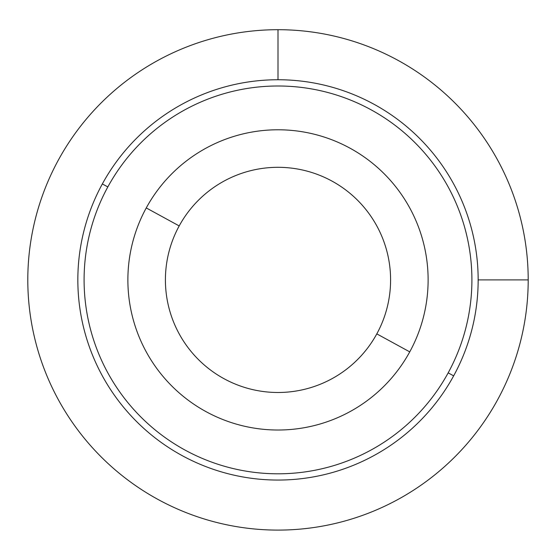 <?xml version="1.0" encoding="UTF-8"?>
<svg xmlns="http://www.w3.org/2000/svg" width="556" height="556" viewBox="0 0 556 556"><rect width="100%" height="100%" fill="white"/><g stroke="black" fill="none" stroke-linecap="round" stroke-linejoin="round"><path stroke-width="0.83" d="M146.256 207.93A150.12 150.12 0 0 0 206.026 411.642A150.12 150.12 0 0 0 409.744 351.872A150.12 150.12 0 0 0 349.974 148.16A150.12 150.12 0 0 0 146.256 207.93L179.192 225.924A112.59 112.59 0 0 0 224.019 378.705A112.59 112.59 0 0 0 376.808 333.878L409.744 351.872A150.12 150.12 0 0 1 206.026 411.642A150.12 150.12 0 0 1 146.256 207.93A150.12 150.12 0 0 1 349.974 148.16A150.12 150.12 0 0 1 409.744 351.872L376.808 333.878A112.59 112.59 0 0 0 331.981 181.096A112.59 112.59 0 0 0 179.192 225.924L146.256 207.93M376.808 333.878A112.59 112.59 0 0 1 224.019 378.705A112.59 112.59 0 0 1 179.192 225.924A112.59 112.59 0 0 1 331.981 181.096A112.59 112.59 0 0 1 376.808 333.878M107.829 186.934A193.905 193.905 0 0 1 370.963 109.734A193.905 193.905 0 0 1 448.171 372.861A193.905 193.905 0 0 1 185.037 450.068A193.905 193.905 0 0 1 107.829 186.934L102.346 183.939A200.16 200.16 0 0 0 182.041 455.559A200.16 200.16 0 0 0 453.654 375.863A200.16 200.16 0 0 0 373.959 104.243A200.16 200.16 0 0 0 102.346 183.939A200.16 200.16 0 0 1 373.959 104.243A200.16 200.16 0 0 1 453.654 375.863L448.171 372.861A193.905 193.905 0 0 0 370.963 109.734A193.905 193.905 0 0 0 107.829 186.934A193.905 193.905 0 0 0 185.037 450.068A193.905 193.905 0 0 0 448.171 372.861L453.654 375.863A200.16 200.16 0 0 1 182.041 455.559A200.16 200.16 0 0 1 102.346 183.939L107.829 186.934M478.16 279.897L528.2 279.897A250.2 250.2 0 0 0 278 29.697A250.2 250.2 0 0 0 27.8 279.897A250.2 250.2 0 0 0 278 530.097A250.2 250.2 0 0 0 528.2 279.897M278 79.737L278 29.697"/></g></svg>
